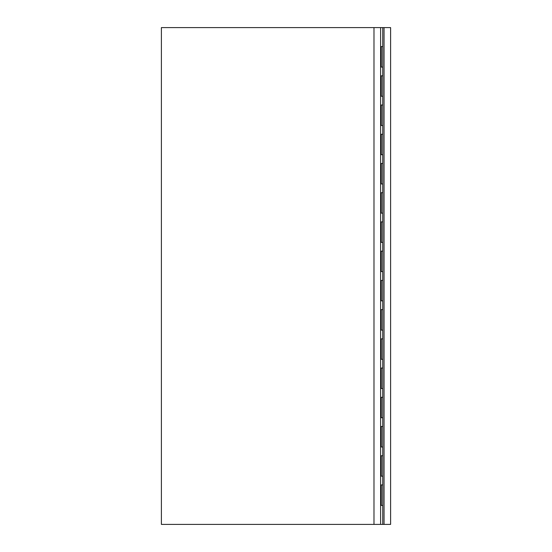 <?xml version="1.0" encoding="UTF-8"?>
<svg xmlns="http://www.w3.org/2000/svg" width="552" height="552" viewBox="0 0 552 552"><rect width="100%" height="100%" fill="white"/><g stroke="black" fill="none" stroke-linecap="round" stroke-linejoin="round"><path stroke-width="0.83" d="M161.398 27.6L374.001 27.6L374.001 524.4L161.398 524.4L382.771 524.4L380.576 524.4L380.576 27.6L390.602 27.6L384.026 27.6L384.026 524.4L382.771 524.4L382.771 505.404L381.308 505.404L381.308 484.946L382.771 484.946L382.771 476.183L381.308 476.183L381.308 455.724L382.771 455.724L382.771 446.954L381.308 446.954L381.308 426.503L382.771 426.503L382.771 417.733L381.308 417.733L381.308 397.274L382.771 397.274L382.771 388.511L381.308 388.511L381.308 368.053L382.771 368.053L382.771 359.29L381.308 359.29L381.308 338.831L382.771 338.831L382.771 330.061L381.308 330.061L381.308 309.61L382.771 309.61L382.771 300.84L381.308 300.84L381.308 280.382L382.771 280.382L382.771 271.618L381.308 271.618L381.308 251.16L382.771 251.16L382.771 242.39L381.308 242.39L381.308 221.938L382.771 221.938L382.771 213.169L381.308 213.169L381.308 192.71L382.771 192.71L382.771 183.947L381.308 183.947L381.308 163.489L382.771 163.489L382.771 154.726L381.308 154.726L381.308 134.267L382.771 134.267L382.771 125.497L381.308 125.497L381.308 105.046L382.771 105.046L382.771 96.276L381.308 96.276L381.308 75.817L382.771 75.817L382.771 67.054L381.308 67.054L381.308 46.596L382.771 46.596L382.771 27.6L380.576 27.6L380.576 524.4L374.001 524.4L374.001 27.6L380.576 27.6L161.398 27.6L161.398 524.4L161.398 27.6M390.602 524.4L384.026 524.4L384.026 27.6L382.771 27.6L382.771 524.4L390.602 524.4L390.602 27.6L390.602 524.4M381.308 505.404L382.771 505.404L382.771 484.946L381.308 484.946L381.308 505.404M381.308 476.183L382.771 476.183L382.771 455.724L381.308 455.724L381.308 476.183M381.308 446.954L382.771 446.954L382.771 426.503L381.308 426.503L381.308 446.954M381.308 417.733L382.771 417.733L382.771 397.274L381.308 397.274L381.308 417.733M381.308 388.511L382.771 388.511L382.771 368.053L381.308 368.053L381.308 388.511M381.308 359.29L382.771 359.29L382.771 338.831L381.308 338.831L381.308 359.29M381.308 330.061L382.771 330.061L382.771 309.61L381.308 309.61L381.308 330.061M381.308 300.84L382.771 300.84L382.771 280.382L381.308 280.382L381.308 300.84M381.308 271.618L382.771 271.618L382.771 251.16L381.308 251.16L381.308 271.618M381.308 242.39L382.771 242.39L382.771 221.938L381.308 221.938L381.308 242.39M381.308 213.169L382.771 213.169L382.771 192.71L381.308 192.71L381.308 213.169M381.308 183.947L382.771 183.947L382.771 163.489L381.308 163.489L381.308 183.947M381.308 154.726L382.771 154.726L382.771 134.267L381.308 134.267L381.308 154.726M381.308 125.497L382.771 125.497L382.771 105.046L381.308 105.046L381.308 125.497M381.308 96.276L382.771 96.276L382.771 75.817L381.308 75.817L381.308 96.276M381.308 67.054L382.771 67.054L382.771 46.596L381.308 46.596L381.308 67.054"/></g></svg>
